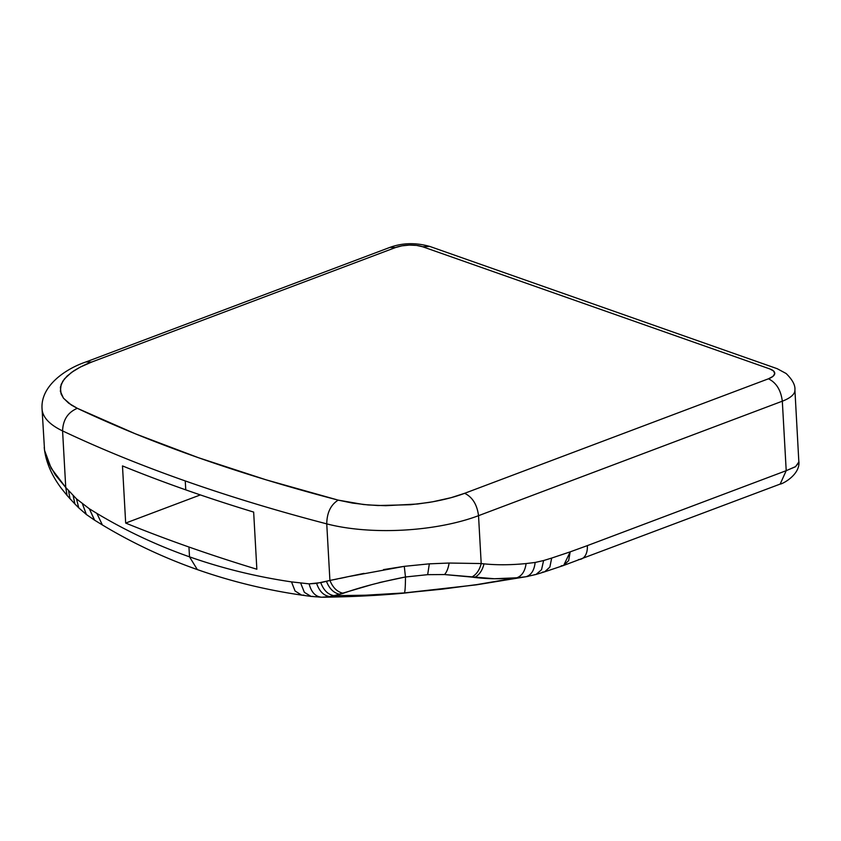 <?xml version="1.0" encoding="UTF-8"?>
<svg xmlns="http://www.w3.org/2000/svg" width="841" height="841" viewBox="0 0 841 841"><rect width="100%" height="100%" fill="white"/><g stroke="black" fill="none" stroke-linecap="round" stroke-linejoin="round"><path stroke-width="1.26" d="M44.216 447.433C45.593 461.394 51.364 475.102 61.509 488.558L67.059 495.412L65.745 487.475L67.08 495.433L70.003 498.713L68.52 490.576L70.013 498.724L74.923 503.98L73.135 495.486L74.891 503.959L78.77 507.89L76.489 498.871L78.749 507.859L86.297 514.44L82.555 504.127L86.371 514.503L94.465 520.095L89.367 508.794L96.883 513.399C126.034 530.881 156.91 545.367 189.509 556.837L188.952 547.018A1534.993 555.092 176.8 0 1 125.677 523.07L122.481 465.914A1534.993 555.092 -3.2 0 0 185.756 489.861L185.262 480.936A1534.993 555.092 176.8 0 1 62.581 430.907L65.745 487.475L76.489 498.871L89.367 508.794L76.489 498.871L65.745 487.475L51.175 468.227L44.552 450.345M516.837 577.788L525.888 576.758C531.197 575.149 534.277 570.377 535.139 562.461L526.098 563.565C525.036 571.155 521.946 575.896 516.837 577.788C521.946 575.896 525.036 571.155 526.098 563.565C510.865 565.057 496.831 565.152 483.995 563.859C482.366 570.513 479.223 575.044 474.545 577.452C479.223 575.044 482.366 570.513 483.995 563.859L481.199 563.554C479.538 570.135 476.384 574.634 471.727 577.073L474.545 577.452C488.358 579.071 502.455 579.176 516.837 577.788L494.403 578.745L444.521 574.55L427.67 574.666L405.478 576.979A191.874 6.192 86.1 0 1 404.458 592.916L441.872 589.205L477.026 584.569L516.837 577.788L476.426 584.831L404.458 592.916A191.874 6.192 -93.9 0 0 405.478 576.979L379.249 582.582M371.228 584.789L334.14 595.691L365.467 595.207L404.458 592.916C383.149 594.766 359.706 595.691 334.14 595.691C328.085 594.682 323.627 590.329 320.747 582.624L309.131 583.864L291.501 581.888C256.106 576.663 222.108 568.316 189.509 556.837C156.91 545.367 126.034 530.881 96.883 513.399L89.367 508.794L94.634 520.201L102.36 524.942L96.883 513.399L102.35 524.942C132.184 542.908 163.848 557.783 197.341 569.588L189.509 556.837L197.341 569.588C230.844 581.362 265.619 589.867 301.646 595.113L295.054 590.981L291.501 581.888L295.054 590.981L301.646 595.113L303.979 595.144M395.501 247.548L389.888 247.401L395.501 247.548A19.185 6.938 176.8 0 1 422.56 246.728L429.772 246.434L422.56 246.728L416.558 245.404L409.315 245.088L401.914 245.845L395.501 247.548L91.701 362.05L395.501 247.548M86.087 361.903L91.701 362.05L85.94 361.956C66.418 368.484 40.294 385.514 42.061 408.968L44.552 450.303L48.189 462.256L55.359 474.913L65.745 487.475L62.581 430.907C62.98 419.838 67.89 412.311 77.319 408.316L71.359 405.057L63.559 398.298L61.088 393.987L60.384 387.249L62.76 381.246L67.08 376.074L73.682 370.913C80.873 366.592 86.886 363.638 91.701 362.05L80.168 367.139L71.411 372.479L64.484 378.86L61.141 384.442L60.363 391.296L63.401 398.077L68.689 403.196L77.319 408.316L135.443 433.84L198.465 457.714L266.145 479.843L338.187 500.122C330.744 504.81 326.939 512.726 326.75 523.869A115.122 41.63 -3.2 0 0 478.529 515.68L782.319 401.189C780.9 390.129 776.285 382.666 768.464 378.797L464.663 493.299C472.484 497.168 477.11 504.621 478.529 515.68C477.11 504.621 472.484 497.168 464.663 493.299C454.781 497.084 442.713 500.153 428.458 502.508L410.576 504.716L378.051 505.536L363.554 504.526L338.187 500.122L352.526 503.086L368.127 504.947L385.735 505.704L417.599 504.001L432.705 501.793L451.102 497.672L464.663 493.299L768.464 378.797L772.921 376.411L774.74 373.688L773.646 371.06L769.809 368.926L422.56 246.728L769.809 368.926A19.185 6.938 176.8 0 1 768.464 378.797C776.285 382.666 780.9 390.129 782.319 401.189A38.371 13.877 -3.2 0 0 794.913 389.993A38.371 13.877 176.8 0 1 782.319 401.189L478.529 515.68L481.199 563.554L449.126 563.039L429.33 563.838L404.279 566.34L405.478 576.979L427.67 574.666L429.33 563.838L427.67 574.666L444.521 574.55C446.718 572.174 448.253 568.337 449.126 563.039C448.253 568.337 446.718 572.174 444.521 574.55L471.727 577.073C476.384 574.634 479.538 570.135 481.199 563.554L483.995 563.859C496.831 565.152 510.865 565.057 526.098 563.565L535.139 562.461C534.277 570.377 531.197 575.149 525.888 576.758L536.032 574.466L541.52 569.735L543.601 560.548L535.139 562.461L543.601 560.548L541.541 569.714L536.074 574.456L534.172 574.76M536.074 574.456L544.674 571.806L549.867 567.076L551.675 558.067L543.601 560.548L551.675 558.067L549.877 567.044L544.726 571.796L542.35 572.174M563.523 565.488L568.642 560.632L570.198 551.854L551.675 558.067L570.198 551.854L563.67 565.436L561.168 565.856M581.352 559.013A19.185 11.732 -110.7 0 0 587.344 545.62L570.198 551.854L587.344 545.62A19.185 11.732 69.3 0 1 581.257 559.055A19.185 11.732 69.3 0 1 578.619 559.517M798.939 461.825L795.649 466.576L786.209 470.676L587.344 545.62L786.209 470.676L780.164 484.09L786.209 470.676L782.319 401.189L786.209 470.676L795.292 466.818L798.887 462.634L794.913 389.993A38.371 13.877 176.8 0 0 794.913 389.951M337.441 578.955L329.914 580.437C332.931 587.817 337.388 592.085 343.296 593.273C360.484 587.207 381.204 581.772 405.478 576.979L404.279 566.34L349.919 576.348M346.072 577.157L339.806 578.471M42.05 408.726A115.122 41.63 -3.2 0 0 62.581 430.907A1534.993 555.092 -3.2 0 0 185.262 480.936A1534.993 555.092 -3.2 0 0 326.75 523.869L329.914 580.437L326.455 581.341C329.42 588.837 333.877 593.147 339.838 594.272L343.296 593.273C337.388 592.085 332.931 587.817 329.914 580.437L363.985 573.383M383.549 569.599L404.279 566.34L429.33 563.838L449.126 563.039L481.199 563.554L478.529 515.68A115.122 41.63 176.8 0 1 326.75 523.869C326.939 512.726 330.744 504.81 338.187 500.122A1515.808 548.153 176.8 0 1 77.319 408.316C67.89 412.311 62.98 419.838 62.581 430.907A115.122 41.63 176.8 0 1 42.061 408.968M313.209 596.416L311.033 596.406L304.358 592.327L300.7 583.17L304.379 592.358L311.107 596.416L321.704 597.226M321.914 597.226C315.606 596.837 311.338 592.379 309.131 583.864C311.338 592.379 315.606 596.837 321.914 597.226L329.84 596.563C323.732 595.712 319.317 591.307 316.615 583.37C319.317 591.307 323.732 595.712 329.84 596.574L339.838 594.272C333.877 593.147 329.42 588.837 326.455 581.341L320.747 582.624C323.627 590.329 328.085 594.682 334.14 595.691M256.852 569.231A1534.993 555.092 176.8 0 1 188.952 547.018L189.509 556.837C222.108 568.316 256.106 576.663 291.501 581.888L309.131 583.864L316.615 583.37L329.914 580.437L326.75 523.869A1534.993 555.092 176.8 0 1 185.262 480.936L185.756 489.861A1534.993 555.092 -3.2 0 0 253.656 512.074L256.852 569.231L253.656 512.074A1534.993 555.092 176.8 0 1 185.756 489.861A1534.993 555.092 176.8 0 1 122.481 465.914L125.677 523.07L200.358 494.918L125.677 523.07A1534.993 555.092 -3.2 0 0 188.952 547.018A1534.993 555.092 -3.2 0 0 256.852 569.231M528.137 576.379L476.426 584.831L403.449 593.189C378.692 595.502 351.78 596.847 322.713 597.226M794.913 389.993C795.397 385.231 792.474 379.743 786.135 373.509L777.168 368.684L429.93 246.487C415.811 242.471 402.418 242.797 389.74 247.454L85.94 361.956M544.726 571.796L563.67 565.446M780.112 484.101L563.67 565.436M780.164 484.09C782.309 484.111 799.791 475.07 798.95 462.003M311.033 596.406L301.646 595.113"/></g></svg>
